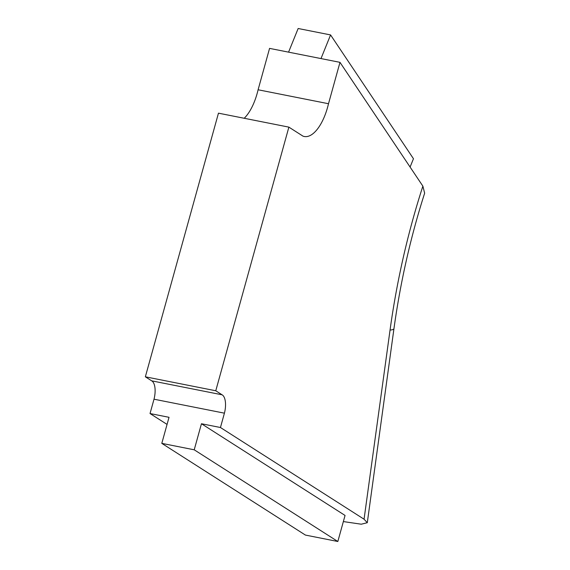<?xml version="1.0" encoding="UTF-8"?>
<svg xmlns="http://www.w3.org/2000/svg" width="570" height="570" viewBox="0 0 570 570"><rect width="100%" height="100%" fill="white"/><g stroke="black" fill="none" stroke-linecap="round" stroke-linejoin="round"><path stroke-width="0.85" d="M167.06 424.415L150.031 413.542L169.026 417.311L161.802 443.367L305.413 535.073L337.832 541.5L345.057 515.444L201.452 423.745L220.447 427.507L364.059 519.213L390.044 330.087A372.858 163.234 -78.8 0 1 422.876 186.148L339.984 62.344L328.505 103.726A39.921 17.478 -78.8 0 1 304.245 136.494A39.921 17.478 -78.8 0 1 302.955 136.123L288.876 127.131L215.766 390.764L222.079 394.803L151.67 380.838A15.625 6.84 101.2 0 1 154.007 399.207L224.423 413.172L220.447 427.507M343.361 521.571L361.245 524.208L367.294 522.704L364.059 519.213M154.007 399.207L150.031 413.542M337.832 541.5L194.22 449.801L161.802 443.367M194.22 449.801L201.452 423.745M224.423 413.172A15.625 6.84 101.2 0 0 222.079 394.803M288.876 127.131L218.467 113.166L145.35 376.806L215.766 390.764M145.35 376.806L151.67 380.838M410.094 167.053L413.464 158.731L330.572 34.927L298.153 28.5L288.57 52.148L269.567 48.386L258.096 89.768A39.921 17.478 -78.8 0 1 244.209 118.275M258.096 89.768L328.505 103.726M288.57 52.148L339.984 62.344M422.876 186.148L424.65 193.173C410.621 236.978 400.389 282.15 393.948 328.698A35.903 4.332 -172.2 0 1 390.044 330.087M330.572 34.927L320.988 58.582M393.948 328.698L367.294 522.704"/></g></svg>
